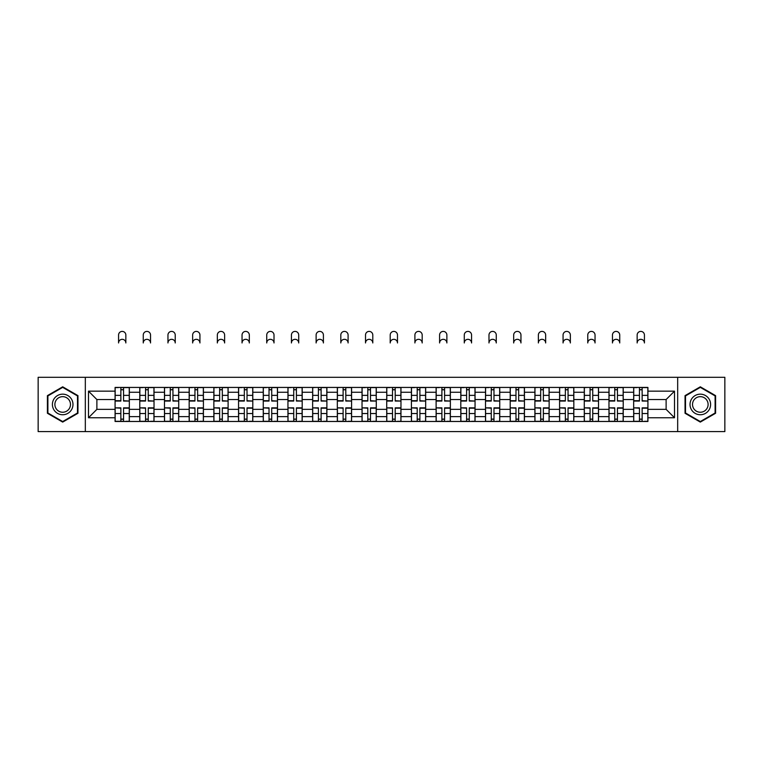 <?xml version="1.0" encoding="UTF-8"?>
<svg xmlns="http://www.w3.org/2000/svg" width="763" height="763" viewBox="0 0 763 763"><rect width="100%" height="100%" fill="white"/><g stroke="black" fill="none" stroke-linecap="round" stroke-linejoin="round"><path stroke-width="1.14" d="M677.678 431.6L724.85 431.6L724.85 377.304L38.15 377.304L38.15 431.6L677.678 431.6L677.678 377.304M139.782 421.472L139.782 392.268L129.328 392.268L129.328 421.472M129.328 392.268L129.328 387.432M139.782 392.268L139.782 387.432M154.021 387.432L154.021 421.472M164.474 421.472L164.474 387.432M178.723 387.432L178.723 421.472M189.167 421.472L189.167 387.432M203.416 387.432L203.416 421.472M213.859 421.472L213.859 387.432M228.108 387.432L228.108 421.472M238.552 421.472L238.552 387.432M252.801 387.432L252.801 421.472M263.254 421.472L263.254 387.432M277.494 387.432L277.494 421.472M287.947 421.472L287.947 387.432M302.196 387.432L302.196 421.472M312.639 421.472L312.639 387.432M326.888 387.432L326.888 421.472M337.332 421.472L337.332 387.432M351.581 387.432L351.581 421.472M362.034 421.472L362.034 387.432M376.273 387.432L376.273 421.472M386.727 421.472L386.727 387.432M400.966 387.432L400.966 421.472M411.419 421.472L411.419 387.432M425.668 387.432L425.668 421.472M436.112 421.472L436.112 387.432M450.361 387.432L450.361 421.472M460.804 421.472L460.804 387.432M475.053 387.432L475.053 421.472M485.506 421.472L485.506 387.432M499.746 387.432L499.746 421.472M510.199 421.472L510.199 387.432M524.448 387.432L524.448 421.472M534.892 421.472L534.892 387.432M549.141 387.432L549.141 421.472M559.584 421.472L559.584 387.432M573.833 387.432L573.833 421.472M584.277 421.472L584.277 387.432M598.526 387.432L598.526 421.472M608.979 421.472L608.979 387.432M623.218 387.432L623.218 421.472M633.671 421.472L633.671 387.432M633.671 409.359L623.218 409.359M608.979 409.359L598.526 409.359M584.277 409.359L573.833 409.359M559.584 409.359L549.141 409.359M534.892 409.359L524.448 409.359M510.199 409.359L499.746 409.359M485.506 409.359L475.053 409.359M460.804 409.359L450.361 409.359M436.112 409.359L425.668 409.359M411.419 409.359L400.966 409.359M386.727 409.359L376.273 409.359M362.034 409.359L351.581 409.359M337.332 409.359L326.888 409.359M312.639 409.359L302.196 409.359M287.947 409.359L277.494 409.359M263.254 409.359L252.801 409.359M238.552 409.359L228.108 409.359M213.859 409.359L203.416 409.359M189.167 409.359L178.723 409.359M164.474 409.359L154.021 409.359M139.782 409.359L129.328 409.359M633.671 399.545L623.218 399.545M608.979 399.545L598.526 399.545M584.277 399.545L573.833 399.545M559.584 399.545L549.141 399.545M534.892 399.545L524.448 399.545M510.199 399.545L499.746 399.545M485.506 399.545L475.053 399.545M460.804 399.545L450.361 399.545M436.112 399.545L425.668 399.545M411.419 399.545L400.966 399.545M386.727 399.545L376.273 399.545M362.034 399.545L351.581 399.545M337.332 399.545L326.888 399.545M312.639 399.545L302.196 399.545M287.947 399.545L277.494 399.545M263.254 399.545L252.801 399.545M238.552 399.545L228.108 399.545M213.859 399.545L203.416 399.545M189.167 399.545L178.723 399.545M164.474 399.545L154.021 399.545M139.782 399.545L129.328 399.545M96.882 409.359L115.079 409.359L115.079 399.545L96.882 399.545L96.882 409.359L88.489 417.752L88.489 391.152L115.079 391.152L115.079 399.545M647.921 399.545L647.921 409.359L666.118 409.359L666.118 399.545L647.921 399.545L647.921 387.432L115.079 387.432L115.079 391.152M647.921 391.152L674.511 391.152L674.511 417.752L647.921 417.752L647.921 409.359M115.079 409.359L115.079 421.472L647.921 421.472L647.921 417.752M115.079 417.752L88.489 417.752M85.322 431.6L85.322 377.304M77.96 395.635L62.69 386.812L47.411 395.635L47.411 413.269L62.69 422.092L77.96 413.269L77.96 395.635M715.589 395.635L700.31 386.812L685.04 395.635L685.04 413.269L700.31 422.092L715.589 413.269L715.589 395.635M123.549 419.097L120.859 419.097M120.859 389.807L123.549 389.807M148.251 419.097L145.552 419.097M145.552 389.807L148.251 389.807M172.943 419.097L170.254 419.097M170.254 389.807L172.943 389.807M197.636 419.097L194.947 419.097M194.947 389.807L197.636 389.807M222.329 419.097L219.639 419.097M219.639 389.807L222.329 389.807M247.021 419.097L244.332 419.097M244.332 389.807L247.021 389.807M271.723 419.097L269.024 419.097M269.024 389.807L271.723 389.807M296.416 419.097L293.726 419.097M293.726 389.807L296.416 389.807M321.109 419.097L318.419 419.097M318.419 389.807L321.109 389.807M345.801 419.097L343.112 419.097M343.112 389.807L345.801 389.807M370.494 419.097L367.804 419.097M367.804 389.807L370.494 389.807M395.196 419.097L392.506 419.097M392.506 389.807L395.196 389.807M419.888 419.097L417.199 419.097M417.199 389.807L419.888 389.807M444.581 419.097L441.891 419.097M441.891 389.807L444.581 389.807M469.274 419.097L466.584 419.097M466.584 389.807L469.274 389.807M493.976 419.097L491.277 419.097M491.277 389.807L493.976 389.807M518.668 419.097L515.979 419.097M515.979 389.807L518.668 389.807M543.361 419.097L540.671 419.097M540.671 389.807L543.361 389.807M568.053 419.097L565.364 419.097M565.364 389.807L568.053 389.807M592.746 419.097L590.057 419.097M590.057 389.807L592.746 389.807M617.448 419.097L614.749 419.097M614.749 389.807L617.448 389.807M642.141 419.097L639.451 419.097M639.451 389.807L642.141 389.807M88.489 391.152L96.882 399.545M666.118 409.359L674.511 417.752M666.118 399.545L674.511 391.152M125.847 342.959A3.643 3.643 0 0 0 122.204 339.316A3.643 3.643 0 0 0 118.57 342.959L118.57 335.043A3.643 3.643 0 0 1 122.204 331.4A3.643 3.643 0 0 1 125.847 335.043L125.847 342.959M123.549 400.718L129.252 401.052L123.549 401.052L123.549 387.594L129.252 387.594L126.086 387.594M129.252 400.718L129.252 387.594M120.859 389.655L123.549 389.655M118.332 387.594L115.165 387.594L115.165 401.052L120.859 401.052L120.859 387.594L125.847 387.432M115.165 387.594L118.57 387.432M120.859 408.195L115.165 407.852L120.859 407.852L120.859 421.31L115.165 421.31L118.332 421.31M115.165 408.195L115.165 421.31M123.549 419.259L120.859 419.259M126.086 421.31L129.252 421.31L129.252 407.852L123.549 407.852L123.549 421.31L118.57 421.31M129.252 421.31L125.847 421.31M150.54 342.959A3.643 3.643 0 0 0 146.897 339.316A3.643 3.643 0 0 0 143.263 342.959L143.263 335.043A3.643 3.643 0 0 1 146.897 331.4A3.643 3.643 0 0 1 150.54 335.043L150.54 342.959M148.251 400.718L153.945 401.052L148.251 401.052L148.251 387.594L153.945 387.594L150.778 387.594M153.945 400.718L153.945 387.594M145.552 389.655L148.251 389.655M143.024 387.594L139.858 387.594L139.858 401.052L145.552 401.052L145.552 387.594L150.54 387.432M139.858 387.594L143.263 387.432M175.232 342.959A3.643 3.643 0 0 0 171.599 339.316A3.643 3.643 0 0 0 167.955 342.959L167.955 335.043A3.643 3.643 0 0 1 171.599 331.4A3.643 3.643 0 0 1 175.232 335.043L175.232 342.959M172.943 400.718L178.637 401.052L172.943 401.052L172.943 387.594L178.637 387.594L175.471 387.594M178.637 400.718L178.637 387.594M170.254 389.655L172.943 389.655M167.717 387.594L164.55 387.594L164.55 401.052L170.254 401.052L170.254 387.594L175.232 387.432M164.55 387.594L167.955 387.432M53.772 409.597A10.291 10.291 0 0 0 67.831 413.365A10.291 10.291 0 0 0 71.598 399.307A10.291 10.291 0 0 0 57.54 395.539A10.291 10.291 0 0 0 53.772 409.597M55.937 408.348A7.792 7.792 0 0 0 66.581 411.2A7.792 7.792 0 0 0 69.433 400.556A7.792 7.792 0 0 0 58.789 397.704A7.792 7.792 0 0 0 55.937 408.348M62.69 387.366L77.483 395.911L77.483 413.002L62.69 421.548L47.888 413.002L47.888 395.911L62.69 387.366M691.402 409.597A10.291 10.291 0 0 0 705.46 413.365A10.291 10.291 0 0 0 709.228 399.307A10.291 10.291 0 0 0 695.169 395.539A10.291 10.291 0 0 0 691.402 409.597M693.567 408.348A7.792 7.792 0 0 0 704.211 411.2A7.792 7.792 0 0 0 707.063 400.556A7.792 7.792 0 0 0 696.419 397.704A7.792 7.792 0 0 0 693.567 408.348M700.31 387.366L715.112 395.911L715.112 413.002L700.31 421.548L685.517 413.002L685.517 395.911L700.31 387.366M145.552 408.195L139.858 407.852L145.552 407.852L145.552 421.31L139.858 421.31L143.024 421.31M139.858 408.195L139.858 421.31M148.251 419.259L145.552 419.259M150.778 421.31L153.945 421.31L153.945 407.852L148.251 407.852L148.251 421.31L143.263 421.31M153.945 421.31L150.54 421.31M170.254 408.195L164.55 407.852L170.254 407.852L170.254 421.31L164.55 421.31L167.717 421.31M164.55 408.195L164.55 421.31M172.943 419.259L170.254 419.259M175.471 421.31L178.637 421.31L178.637 407.852L172.943 407.852L172.943 421.31L167.955 421.31M178.637 421.31L175.232 421.31M199.935 342.959A3.643 3.643 0 0 0 196.291 339.316A3.643 3.643 0 0 0 192.648 342.959L192.648 335.043A3.643 3.643 0 0 1 196.291 331.4A3.643 3.643 0 0 1 199.935 335.043L199.935 342.959M197.636 400.718L203.339 401.052L197.636 401.052L197.636 387.594L203.339 387.594L200.173 387.594M203.339 400.718L203.339 387.594M194.947 389.655L197.636 389.655M192.41 387.594L189.243 387.594L189.243 401.052L194.947 401.052L194.947 387.594L199.935 387.432M189.243 387.594L192.648 387.432M224.627 342.959A3.643 3.643 0 0 0 220.984 339.316A3.643 3.643 0 0 0 217.341 342.959L217.341 335.043A3.643 3.643 0 0 1 220.984 331.4A3.643 3.643 0 0 1 224.627 335.043L224.627 342.959M222.329 400.718L228.032 401.052L222.329 401.052L222.329 387.594L228.032 387.594L224.866 387.594M228.032 400.718L228.032 387.594M219.639 389.655L222.329 389.655M217.102 387.594L213.945 387.594L213.945 401.052L219.639 401.052L219.639 387.594L224.627 387.432M213.945 387.594L217.341 387.432M249.32 342.959A3.643 3.643 0 0 0 245.676 339.316A3.643 3.643 0 0 0 242.043 342.959L242.043 335.043A3.643 3.643 0 0 1 245.676 331.4A3.643 3.643 0 0 1 249.32 335.043L249.32 342.959M247.021 400.718L252.725 401.052L247.021 401.052L247.021 387.594L252.725 387.594L249.558 387.594M252.725 400.718L252.725 387.594M244.332 389.655L247.021 389.655M241.804 387.594L238.638 387.594L238.638 401.052L244.332 401.052L244.332 387.594L249.32 387.432M238.638 387.594L242.043 387.432M194.947 408.195L189.243 407.852L194.947 407.852L194.947 421.31L189.243 421.31L192.41 421.31M189.243 408.195L189.243 421.31M197.636 419.259L194.947 419.259M200.173 421.31L203.339 421.31L203.339 407.852L197.636 407.852L197.636 421.31L192.648 421.31M203.339 421.31L199.935 421.31M219.639 408.195L213.945 407.852L219.639 407.852L219.639 421.31L213.945 421.31L217.102 421.31M213.945 408.195L213.945 421.31M222.329 419.259L219.639 419.259M224.866 421.31L228.032 421.31L228.032 407.852L222.329 407.852L222.329 421.31L217.341 421.31M228.032 421.31L224.627 421.31M244.332 408.195L238.638 407.852L244.332 407.852L244.332 421.31L238.638 421.31L241.804 421.31M238.638 408.195L238.638 421.31M247.021 419.259L244.332 419.259M249.558 421.31L252.725 421.31L252.725 407.852L247.021 407.852L247.021 421.31L242.043 421.31M252.725 421.31L249.32 421.31M274.012 342.959A3.643 3.643 0 0 0 270.379 339.316A3.643 3.643 0 0 0 266.735 342.959L266.735 335.043A3.643 3.643 0 0 1 270.379 331.4A3.643 3.643 0 0 1 274.012 335.043L274.012 342.959M271.723 400.718L277.417 401.052L271.723 401.052L271.723 387.594L277.417 387.594L274.251 387.594M277.417 400.718L277.417 387.594M269.024 389.655L271.723 389.655M266.497 387.594L263.33 387.594L263.33 401.052L269.024 401.052L269.024 387.594L274.012 387.432M263.33 387.594L266.735 387.432M269.024 408.195L263.33 407.852L269.024 407.852L269.024 421.31L263.33 421.31L266.497 421.31M263.33 408.195L263.33 421.31M271.723 419.259L269.024 419.259M274.251 421.31L277.417 421.31L277.417 407.852L271.723 407.852L271.723 421.31L266.735 421.31M277.417 421.31L274.012 421.31M298.714 342.959A3.643 3.643 0 0 0 295.071 339.316A3.643 3.643 0 0 0 291.428 342.959L291.428 335.043A3.643 3.643 0 0 1 295.071 331.4A3.643 3.643 0 0 1 298.714 335.043L298.714 342.959M296.416 400.718L302.11 401.052L296.416 401.052L296.416 387.594L302.11 387.594L298.943 387.594M302.11 400.718L302.11 387.594M293.726 389.655L296.416 389.655M291.189 387.594L288.023 387.594L288.023 401.052L293.726 401.052L293.726 387.594L298.714 387.432M288.023 387.594L291.428 387.432M293.726 408.195L288.023 407.852L293.726 407.852L293.726 421.31L288.023 421.31L291.189 421.31M288.023 408.195L288.023 421.31M296.416 419.259L293.726 419.259M298.943 421.31L302.11 421.31L302.11 407.852L296.416 407.852L296.416 421.31L291.428 421.31M302.11 421.31L298.714 421.31M323.407 342.959A3.643 3.643 0 0 0 319.764 339.316A3.643 3.643 0 0 0 316.12 342.959L316.12 335.043A3.643 3.643 0 0 1 319.764 331.4A3.643 3.643 0 0 1 323.407 335.043L323.407 342.959M321.109 400.718L326.812 401.052L321.109 401.052L321.109 387.594L326.812 387.594L323.646 387.594M326.812 400.718L326.812 387.594M318.419 389.655L321.109 389.655M316.12 387.432L312.716 387.594L312.716 401.052L318.419 401.052L318.419 387.594L323.407 387.432M318.419 408.195L312.716 407.852L318.419 407.852L318.419 421.31L312.716 421.31L315.882 421.31M312.716 408.195L312.716 421.31M321.109 419.259L318.419 419.259M323.646 421.31L326.812 421.31L326.812 407.852L321.109 407.852L321.109 421.31L316.12 421.31M326.812 421.31L323.407 421.31M348.1 342.959A3.643 3.643 0 0 0 344.456 339.316A3.643 3.643 0 0 0 340.813 342.959L340.813 335.043A3.643 3.643 0 0 1 344.456 331.4A3.643 3.643 0 0 1 348.1 335.043L348.1 342.959M345.801 400.718L351.505 401.052L345.801 401.052L345.801 387.594L351.505 387.594L348.338 387.594M351.505 400.718L351.505 387.594M343.112 389.655L345.801 389.655M340.813 387.432L337.418 387.594L337.418 401.052L343.112 401.052L343.112 387.594L348.1 387.432M343.112 408.195L337.418 407.852L343.112 407.852L343.112 421.31L337.418 421.31L340.584 421.31M337.418 408.195L337.418 421.31M345.801 419.259L343.112 419.259M348.338 421.31L351.505 421.31L351.505 407.852L345.801 407.852L345.801 421.31L340.813 421.31M351.505 421.31L348.1 421.31M372.792 342.959A3.643 3.643 0 0 0 369.149 339.316A3.643 3.643 0 0 0 365.515 342.959L365.515 335.043A3.643 3.643 0 0 1 369.149 331.4A3.643 3.643 0 0 1 372.792 335.043L372.792 342.959M370.494 400.718L376.197 401.052L370.494 401.052L370.494 387.594L376.197 387.594L373.031 387.594M376.197 400.718L376.197 387.594M367.804 389.655L370.494 389.655M365.277 387.594L362.11 387.594L362.11 401.052L367.804 401.052L367.804 387.594L372.792 387.432M362.11 387.594L365.515 387.432M367.804 408.195L362.11 407.852L367.804 407.852L367.804 421.31L362.11 421.31L365.277 421.31M362.11 408.195L362.11 421.31M370.494 419.259L367.804 419.259M373.031 421.31L376.197 421.31L376.197 407.852L370.494 407.852L370.494 421.31L365.515 421.31M376.197 421.31L372.792 421.31M397.485 342.959A3.643 3.643 0 0 0 393.851 339.316A3.643 3.643 0 0 0 390.208 342.959L390.208 335.043A3.643 3.643 0 0 1 393.851 331.4A3.643 3.643 0 0 1 397.485 335.043L397.485 342.959M395.196 400.718L400.89 401.052L395.196 401.052L395.196 387.594L400.89 387.594L397.723 387.594M400.89 400.718L400.89 387.594M392.506 389.655L395.196 389.655M389.969 387.594L386.803 387.594L386.803 401.052L392.506 401.052L392.506 387.594L397.485 387.432M386.803 387.594L390.208 387.432M392.506 408.195L386.803 407.852L392.506 407.852L392.506 421.31L386.803 421.31L389.969 421.31M386.803 408.195L386.803 421.31M395.196 419.259L392.506 419.259M397.723 421.31L400.89 421.31L400.89 407.852L395.196 407.852L395.196 421.31L390.208 421.31M400.89 421.31L397.485 421.31M422.187 342.959A3.643 3.643 0 0 0 418.544 339.316A3.643 3.643 0 0 0 414.9 342.959L414.9 335.043A3.643 3.643 0 0 1 418.544 331.4A3.643 3.643 0 0 1 422.187 335.043L422.187 342.959M419.888 400.718L425.582 401.052L419.888 401.052L419.888 387.594L425.582 387.594L422.416 387.594M425.582 400.718L425.582 387.594M417.199 389.655L419.888 389.655M414.662 387.594L411.495 387.594L411.495 401.052L417.199 401.052L417.199 387.594L422.187 387.432M411.495 387.594L414.9 387.432M417.199 408.195L411.495 407.852L417.199 407.852L417.199 421.31L411.495 421.31L414.662 421.31M411.495 408.195L411.495 421.31M419.888 419.259L417.199 419.259M422.416 421.31L425.582 421.31L425.582 407.852L419.888 407.852L419.888 421.31L414.9 421.31M425.582 421.31L422.187 421.31M446.88 342.959A3.643 3.643 0 0 0 443.236 339.316A3.643 3.643 0 0 0 439.593 342.959L439.593 335.043A3.643 3.643 0 0 1 443.236 331.4A3.643 3.643 0 0 1 446.88 335.043L446.88 342.959M444.581 400.718L450.284 401.052L444.581 401.052L444.581 387.594L450.284 387.594L447.118 387.594M450.284 400.718L450.284 387.594M441.891 389.655L444.581 389.655M439.354 387.594L436.188 387.594L436.188 401.052L441.891 401.052L441.891 387.594L446.88 387.432M436.188 387.594L439.593 387.432M441.891 408.195L436.188 407.852L441.891 407.852L441.891 421.31L436.188 421.31L439.354 421.31M436.188 408.195L436.188 421.31M444.581 419.259L441.891 419.259M447.118 421.31L450.284 421.31L450.284 407.852L444.581 407.852L444.581 421.31L439.593 421.31M450.284 421.31L446.88 421.31M471.572 342.959A3.643 3.643 0 0 0 467.929 339.316A3.643 3.643 0 0 0 464.286 342.959L464.286 335.043A3.643 3.643 0 0 1 467.929 331.4A3.643 3.643 0 0 1 471.572 335.043L471.572 342.959M469.274 400.718L474.977 401.052L469.274 401.052L469.274 387.594L474.977 387.594L471.811 387.594M474.977 400.718L474.977 387.594M466.584 389.655L469.274 389.655M464.057 387.594L460.89 387.594L460.89 401.052L466.584 401.052L466.584 387.594L471.572 387.432M460.89 387.594L464.286 387.432M466.584 408.195L460.89 407.852L466.584 407.852L466.584 421.31L460.89 421.31L464.057 421.31M460.89 408.195L460.89 421.31M469.274 419.259L466.584 419.259M471.811 421.31L474.977 421.31L474.977 407.852L469.274 407.852L469.274 421.31L464.286 421.31M474.977 421.31L471.572 421.31M496.265 342.959A3.643 3.643 0 0 0 492.621 339.316A3.643 3.643 0 0 0 488.988 342.959L488.988 335.043A3.643 3.643 0 0 1 492.621 331.4A3.643 3.643 0 0 1 496.265 335.043L496.265 342.959M493.976 400.718L499.67 401.052L493.976 401.052L493.976 387.594L499.67 387.594L496.503 387.594M499.67 400.718L499.67 387.594M491.277 389.655L493.976 389.655M488.749 387.594L485.583 387.594L485.583 401.052L491.277 401.052L491.277 387.594L496.265 387.432M485.583 387.594L488.988 387.432M491.277 408.195L485.583 407.852L491.277 407.852L491.277 421.31L485.583 421.31L488.749 421.31M485.583 408.195L485.583 421.31M493.976 419.259L491.277 419.259M496.503 421.31L499.67 421.31L499.67 407.852L493.976 407.852L493.976 421.31L488.988 421.31M499.67 421.31L496.265 421.31M520.957 342.959A3.643 3.643 0 0 0 517.324 339.316A3.643 3.643 0 0 0 513.68 342.959L513.68 335.043A3.643 3.643 0 0 1 517.324 331.4A3.643 3.643 0 0 1 520.957 335.043L520.957 342.959M518.668 400.718L524.362 401.052L518.668 401.052L518.668 387.594L524.362 387.594L521.196 387.594M524.362 400.718L524.362 387.594M515.979 389.655L518.668 389.655M513.68 387.432L510.275 387.594L510.275 401.052L515.979 401.052L515.979 387.594L520.957 387.432M515.979 408.195L510.275 407.852L515.979 407.852L515.979 421.31L510.275 421.31L513.442 421.31M510.275 408.195L510.275 421.31M518.668 419.259L515.979 419.259M521.196 421.31L524.362 421.31L524.362 407.852L518.668 407.852L518.668 421.31L513.68 421.31M524.362 421.31L520.957 421.31M545.659 342.959A3.643 3.643 0 0 0 542.016 339.316A3.643 3.643 0 0 0 538.373 342.959L538.373 335.043A3.643 3.643 0 0 1 542.016 331.4A3.643 3.643 0 0 1 545.659 335.043L545.659 342.959M543.361 400.718L549.055 401.052L543.361 401.052L543.361 387.594L549.055 387.594L545.898 387.594M549.055 400.718L549.055 387.594M540.671 389.655L543.361 389.655M538.373 387.432L534.968 387.594L534.968 401.052L540.671 401.052L540.671 387.594L545.659 387.432M540.671 408.195L534.968 407.852L540.671 407.852L540.671 421.31L534.968 421.31L538.134 421.31M534.968 408.195L534.968 421.31M543.361 419.259L540.671 419.259M545.898 421.31L549.055 421.31L549.055 407.852L543.361 407.852L543.361 421.31L538.373 421.31M549.055 421.31L545.659 421.31M570.352 342.959A3.643 3.643 0 0 0 566.709 339.316A3.643 3.643 0 0 0 563.065 342.959L563.065 335.043A3.643 3.643 0 0 1 566.709 331.4A3.643 3.643 0 0 1 570.352 335.043L570.352 342.959M568.053 400.718L573.757 401.052L568.053 401.052L568.053 387.594L573.757 387.594L570.59 387.594M573.757 400.718L573.757 387.594M565.364 389.655L568.053 389.655M562.827 387.594L559.66 387.594L559.66 401.052L565.364 401.052L565.364 387.594L570.352 387.432M559.66 387.594L563.065 387.432M565.364 408.195L559.66 407.852L565.364 407.852L565.364 421.31L559.66 421.31L562.827 421.31M559.66 408.195L559.66 421.31M568.053 419.259L565.364 419.259M570.59 421.31L573.757 421.31L573.757 407.852L568.053 407.852L568.053 421.31L563.065 421.31M573.757 421.31L570.352 421.31M595.045 342.959A3.643 3.643 0 0 0 591.401 339.316A3.643 3.643 0 0 0 587.768 342.959L587.768 335.043A3.643 3.643 0 0 1 591.401 331.4A3.643 3.643 0 0 1 595.045 335.043L595.045 342.959M592.746 400.718L598.45 401.052L592.746 401.052L592.746 387.594L598.45 387.594L595.283 387.594M598.45 400.718L598.45 387.594M590.057 389.655L592.746 389.655M587.768 387.432L584.363 387.594L584.363 401.052L590.057 401.052L590.057 387.594L595.045 387.432M590.057 408.195L584.363 407.852L590.057 407.852L590.057 421.31L584.363 421.31L587.529 421.31M584.363 408.195L584.363 421.31M592.746 419.259L590.057 419.259M595.283 421.31L598.45 421.31L598.45 407.852L592.746 407.852L592.746 421.31L587.768 421.31M598.45 421.31L595.045 421.31M619.737 342.959A3.643 3.643 0 0 0 616.103 339.316A3.643 3.643 0 0 0 612.46 342.959L612.46 335.043A3.643 3.643 0 0 1 616.103 331.4A3.643 3.643 0 0 1 619.737 335.043L619.737 342.959M617.448 400.718L623.142 401.052L617.448 401.052L617.448 387.594L623.142 387.594L619.976 387.594M623.142 400.718L623.142 387.594M614.749 389.655L617.448 389.655M612.222 387.594L609.055 387.594L609.055 401.052L614.749 401.052L614.749 387.594L619.737 387.432M609.055 387.594L612.46 387.432M614.749 408.195L609.055 407.852L614.749 407.852L614.749 421.31L609.055 421.31L612.222 421.31M609.055 408.195L609.055 421.31M617.448 419.259L614.749 419.259M619.976 421.31L623.142 421.31L623.142 407.852L617.448 407.852L617.448 421.31L612.46 421.31M623.142 421.31L619.737 421.31M644.43 342.959A3.643 3.643 0 0 0 640.796 339.316A3.643 3.643 0 0 0 637.153 342.959L637.153 335.043A3.643 3.643 0 0 1 640.796 331.4A3.643 3.643 0 0 1 644.43 335.043L644.43 342.959M642.141 400.718L647.835 401.052L642.141 401.052L642.141 387.594L647.835 387.594L644.668 387.594M647.835 400.718L647.835 387.594M639.451 389.655L642.141 389.655M636.914 387.594L633.748 387.594L633.748 401.052L639.451 401.052L639.451 387.594L644.43 387.432M633.748 387.594L637.153 387.432M639.451 408.195L633.748 407.852L639.451 407.852L639.451 421.31L633.748 421.31L636.914 421.31M633.748 408.195L633.748 421.31M642.141 419.259L639.451 419.259M644.668 421.31L647.835 421.31L647.835 407.852L642.141 407.852L642.141 421.31L637.153 421.31M647.835 421.31L644.43 421.31M608.979 392.268L598.526 392.268M584.277 392.268L573.833 392.268M559.584 392.268L549.141 392.268M534.892 392.268L524.448 392.268M510.199 392.268L499.746 392.268M485.506 392.268L475.053 392.268M460.804 392.268L450.361 392.268M436.112 392.268L425.668 392.268M411.419 392.268L400.966 392.268M386.727 392.268L376.273 392.268M362.034 392.268L351.581 392.268M337.332 392.268L326.888 392.268M312.639 392.268L302.196 392.268M287.947 392.268L277.494 392.268M263.254 392.268L252.801 392.268M238.552 392.268L228.108 392.268M213.859 392.268L203.416 392.268M189.167 392.268L178.723 392.268M164.474 392.268L154.021 392.268M633.671 392.268L623.218 392.268M608.979 416.646L598.526 416.646M584.277 416.646L573.833 416.646M559.584 416.646L549.141 416.646M534.892 416.646L524.448 416.646M510.199 416.646L499.746 416.646M485.506 416.646L475.053 416.646M460.804 416.646L450.361 416.646M436.112 416.646L425.668 416.646M411.419 416.646L400.966 416.646M386.727 416.646L376.273 416.646M362.034 416.646L351.581 416.646M337.332 416.646L326.888 416.646M312.639 416.646L302.196 416.646M287.947 416.646L277.494 416.646M263.254 416.646L252.801 416.646M238.552 416.646L228.108 416.646M213.859 416.646L203.416 416.646M189.167 416.646L178.723 416.646M164.474 416.646L154.021 416.646M139.782 416.646L129.328 416.646M633.671 416.646L623.218 416.646M123.549 395.368L129.252 395.368M115.165 400.718L120.859 400.718M115.165 395.368L120.859 395.368M120.859 413.536L115.165 413.536M129.252 408.195L123.549 408.195M129.252 413.536L123.549 413.536M148.251 395.368L153.945 395.368M139.858 400.718L145.552 400.718M139.858 395.368L145.552 395.368M172.943 395.368L178.637 395.368M164.55 400.718L170.254 400.718M164.55 395.368L170.254 395.368M145.552 413.536L139.858 413.536M153.945 408.195L148.251 408.195M153.945 413.536L148.251 413.536M170.254 413.536L164.55 413.536M178.637 408.195L172.943 408.195M178.637 413.536L172.943 413.536M197.636 395.368L203.339 395.368M189.243 400.718L194.947 400.718M189.243 395.368L194.947 395.368M222.329 395.368L228.032 395.368M213.945 400.718L219.639 400.718M213.945 395.368L219.639 395.368M247.021 395.368L252.725 395.368M238.638 400.718L244.332 400.718M238.638 395.368L244.332 395.368M194.947 413.536L189.243 413.536M203.339 408.195L197.636 408.195M203.339 413.536L197.636 413.536M219.639 413.536L213.945 413.536M228.032 408.195L222.329 408.195M228.032 413.536L222.329 413.536M244.332 413.536L238.638 413.536M252.725 408.195L247.021 408.195M252.725 413.536L247.021 413.536M271.723 395.368L277.417 395.368M263.33 400.718L269.024 400.718M263.33 395.368L269.024 395.368M269.024 413.536L263.33 413.536M277.417 408.195L271.723 408.195M277.417 413.536L271.723 413.536M296.416 395.368L302.11 395.368M288.023 400.718L293.726 400.718M288.023 395.368L293.726 395.368M293.726 413.536L288.023 413.536M302.11 408.195L296.416 408.195M302.11 413.536L296.416 413.536M321.109 395.368L326.812 395.368M312.716 400.718L318.419 400.718M312.716 395.368L318.419 395.368M318.419 413.536L312.716 413.536M326.812 408.195L321.109 408.195M326.812 413.536L321.109 413.536M345.801 395.368L351.505 395.368M337.418 400.718L343.112 400.718M337.418 395.368L343.112 395.368M343.112 413.536L337.418 413.536M351.505 408.195L345.801 408.195M351.505 413.536L345.801 413.536M370.494 395.368L376.197 395.368M362.11 400.718L367.804 400.718M362.11 395.368L367.804 395.368M367.804 413.536L362.11 413.536M376.197 408.195L370.494 408.195M376.197 413.536L370.494 413.536M395.196 395.368L400.89 395.368M386.803 400.718L392.506 400.718M386.803 395.368L392.506 395.368M392.506 413.536L386.803 413.536M400.89 408.195L395.196 408.195M400.89 413.536L395.196 413.536M419.888 395.368L425.582 395.368M411.495 400.718L417.199 400.718M411.495 395.368L417.199 395.368M417.199 413.536L411.495 413.536M425.582 408.195L419.888 408.195M425.582 413.536L419.888 413.536M444.581 395.368L450.284 395.368M436.188 400.718L441.891 400.718M436.188 395.368L441.891 395.368M441.891 413.536L436.188 413.536M450.284 408.195L444.581 408.195M450.284 413.536L444.581 413.536M469.274 395.368L474.977 395.368M460.89 400.718L466.584 400.718M460.89 395.368L466.584 395.368M466.584 413.536L460.89 413.536M474.977 408.195L469.274 408.195M474.977 413.536L469.274 413.536M493.976 395.368L499.67 395.368M485.583 400.718L491.277 400.718M485.583 395.368L491.277 395.368M491.277 413.536L485.583 413.536M499.67 408.195L493.976 408.195M499.67 413.536L493.976 413.536M518.668 395.368L524.362 395.368M510.275 400.718L515.979 400.718M510.275 395.368L515.979 395.368M515.979 413.536L510.275 413.536M524.362 408.195L518.668 408.195M524.362 413.536L518.668 413.536M543.361 395.368L549.055 395.368M534.968 400.718L540.671 400.718M534.968 395.368L540.671 395.368M540.671 413.536L534.968 413.536M549.055 408.195L543.361 408.195M549.055 413.536L543.361 413.536M568.053 395.368L573.757 395.368M559.66 400.718L565.364 400.718M559.66 395.368L565.364 395.368M565.364 413.536L559.66 413.536M573.757 408.195L568.053 408.195M573.757 413.536L568.053 413.536M592.746 395.368L598.45 395.368M584.363 400.718L590.057 400.718M584.363 395.368L590.057 395.368M590.057 413.536L584.363 413.536M598.45 408.195L592.746 408.195M598.45 413.536L592.746 413.536M617.448 395.368L623.142 395.368M609.055 400.718L614.749 400.718M609.055 395.368L614.749 395.368M614.749 413.536L609.055 413.536M623.142 408.195L617.448 408.195M623.142 413.536L617.448 413.536M642.141 395.368L647.835 395.368M633.748 400.718L639.451 400.718M633.748 395.368L639.451 395.368M639.451 413.536L633.748 413.536M647.835 408.195L642.141 408.195M647.835 413.536L642.141 413.536"/></g></svg>
